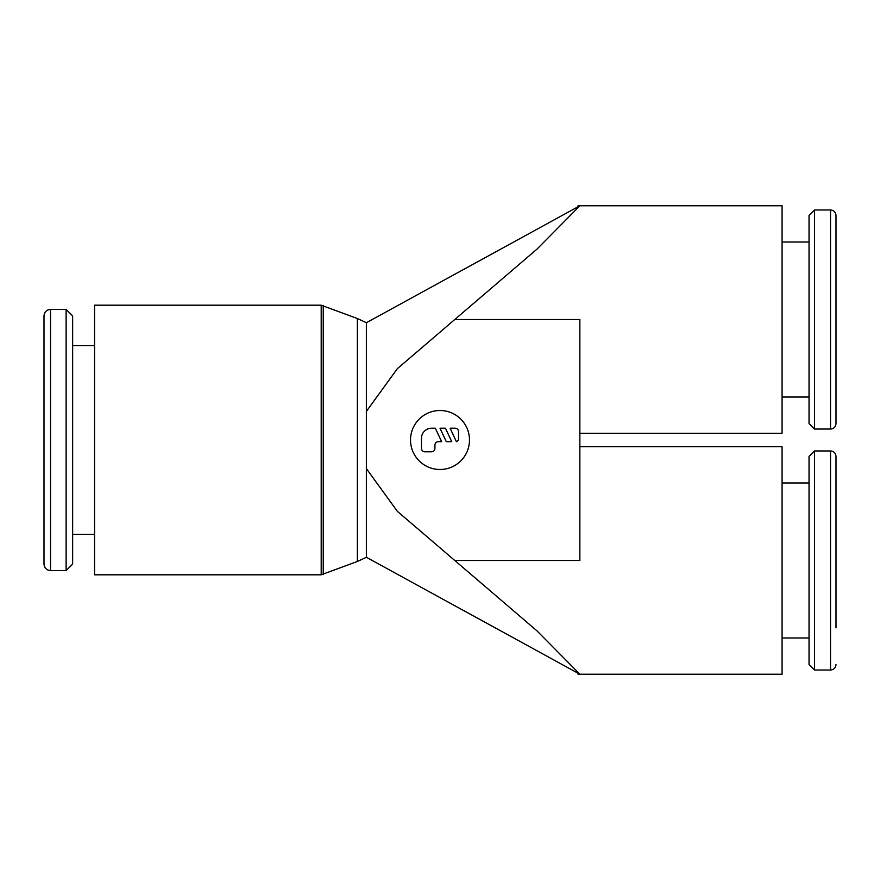 <?xml version="1.0" encoding="UTF-8"?>
<svg xmlns="http://www.w3.org/2000/svg" width="880" height="880" viewBox="0 0 880 880"><rect width="100%" height="100%" fill="white"/><g stroke="black" fill="none" stroke-linecap="round" stroke-linejoin="round"><path stroke-width="1.32" d="M577.973 673.189L366.366 557.282L357.379 561.473L321.2 574.805L94.556 574.805L94.556 305.195L321.2 305.195L357.379 318.527L366.366 322.718L366.366 468.589L397.32 511.291L536.877 630.762L579.865 674.234L782.078 674.234L782.078 446.743L579.865 446.743M323.235 574.629L323.235 305.371M357.379 561.473L357.379 318.527M579.865 433.257L782.078 433.257L782.078 205.766L579.865 205.766L536.877 249.238L397.32 368.709L366.366 411.411M577.973 206.811L366.366 322.718M66.121 570.592L50.534 570.592C46.596 570.24 44.418 568.073 44 564.069L44 315.931C44.418 311.927 46.596 309.76 50.534 309.408L66.121 309.408L72.644 315.931L72.644 564.069L66.121 570.592L66.121 309.408M94.556 345.631L72.644 345.631M72.644 534.369L94.556 534.369M814.517 450.956L814.517 670.021L809.039 664.543L809.039 456.434L814.517 450.956L830.522 450.956C833.822 451.242 835.648 453.068 836 456.434L836 627.891M830.522 450.956L830.522 670.021L814.517 670.021M782.078 482.966L809.039 482.966M809.039 638L782.078 638M814.517 209.979L830.522 209.979C833.822 210.276 835.648 212.102 836 215.457L836 423.566C835.648 426.932 833.822 428.758 830.522 429.044L814.517 429.044L809.039 423.566L809.039 215.457L814.517 209.979L814.517 429.044M782.078 397.034L809.039 397.034M809.039 242L782.078 242M469.491 440A29.491 29.491 0 0 1 440 469.491A29.491 29.491 0 0 1 410.509 440A29.491 29.491 0 0 1 440 410.509A29.491 29.491 0 0 1 469.491 440M455.169 428.208A3.366 3.366 0 0 1 458.535 431.574L458.535 438.317A3.366 3.366 0 0 1 456.401 441.683L450.109 428.208L455.169 428.208M434.94 448.426A3.366 3.366 0 0 1 431.574 451.792L424.831 451.792A3.366 3.366 0 0 1 421.465 448.426L421.465 438.317A10.109 10.109 0 0 1 431.574 428.208L435.347 428.208L441.639 441.683L438.317 441.683A3.366 3.366 0 0 0 434.94 445.06L434.94 448.426M451.748 441.683L446.281 441.683L440 428.208L445.467 428.208L451.748 441.683M577.973 207.625C580.503 205.172 580.503 205.172 577.973 207.625L577.973 205.931L579.865 205.766M577.973 672.375C580.503 674.828 580.503 674.828 577.973 672.375L577.973 674.069L579.865 674.234M366.366 557.282L366.366 468.589M454.74 560.483L579.865 560.483L579.865 319.517L454.74 319.517M321.2 574.805L321.2 305.195M50.534 570.592L50.534 309.408M830.522 209.979L830.522 429.044M830.522 670.021C833.822 669.724 835.648 667.898 836 664.543"/></g></svg>

